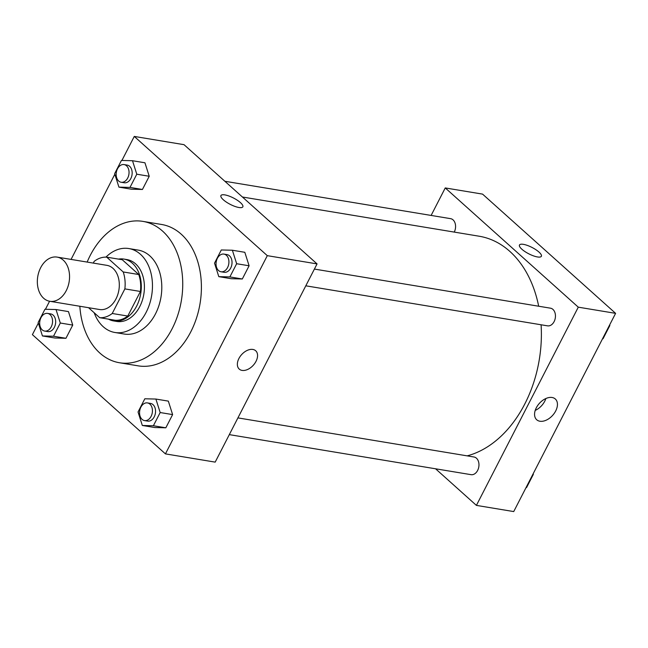 <?xml version="1.0" encoding="UTF-8"?>
<svg xmlns="http://www.w3.org/2000/svg" width="648" height="648" viewBox="0 0 648 648"><rect width="100%" height="100%" fill="white"/><g stroke="black" fill="none" stroke-linecap="round" stroke-linejoin="round"><path stroke-width="0.97" d="M63.245 260.132A22.388 15.9 99.4 0 1 68.016 286.384A22.388 15.9 99.4 0 1 49.791 301.279A22.388 15.9 99.4 0 1 37.754 276.591A22.388 15.9 99.4 0 1 57.105 257.102A22.388 15.9 99.4 0 1 63.245 260.132M57.105 257.102L106.863 265.34A22.388 15.9 99.4 0 1 113.003 268.369A22.388 15.9 99.4 0 1 117.774 294.621A22.388 15.9 99.4 0 1 99.549 309.517L49.791 301.279M106.709 257.159L122.253 259.735L138.761 274.525L123.209 271.958L106.709 257.159A30.505 21.668 99.4 0 0 94.171 261.379L93.288 263.088M88.541 307.695L99.703 317.698A30.505 21.668 99.4 0 0 112.234 313.486L124.87 288.895A30.505 21.668 99.4 0 0 123.209 271.958M112.234 313.486L127.786 316.054L140.422 291.47L124.87 288.895M138.761 274.525A30.505 21.668 99.4 0 1 140.422 291.47M127.786 316.054A30.505 21.668 99.4 0 1 115.247 320.274L99.703 317.698M108.516 319.156A31.347 22.267 -80.6 0 0 113.635 320.93A31.347 22.267 -80.6 0 0 136.663 306.059A31.347 22.267 -80.6 0 0 123.873 259.079A31.347 22.267 -80.6 0 0 118.463 259.111M123.873 259.079L126.984 259.597A31.347 22.267 99.4 0 1 135.578 263.833A31.347 22.267 99.4 0 1 139.774 306.569A31.347 22.267 99.4 0 1 116.737 321.449L113.635 320.93M94.195 312.765A42.541 30.221 -80.6 0 0 114.915 332.489A42.541 30.221 -80.6 0 0 146.165 312.304A42.541 30.221 -80.6 0 0 128.814 248.549A42.541 30.221 -80.6 0 0 105.924 257.126M114.915 332.489L124.238 334.036A42.541 30.221 -80.6 0 0 155.496 313.851A42.541 30.221 -80.6 0 0 138.146 250.096L128.814 248.549M79.842 306.253A71.653 50.892 -80.6 0 0 119.483 362.75A71.653 50.892 -80.6 0 0 172.125 328.755A71.653 50.892 -80.6 0 0 142.9 221.381A71.653 50.892 -80.6 0 0 87.156 262.076M142.9 221.381L161.563 224.467A71.653 50.892 99.4 0 1 181.197 234.163A71.653 50.892 99.4 0 1 190.787 331.841A71.653 50.892 99.4 0 1 138.146 365.845L119.483 362.75M142.325 425.469L154.759 427.526L165.831 427.802L172.619 414.599L168.334 401.12L155.893 399.055L144.828 398.779L138.04 411.982L142.325 425.469L153.39 425.744L160.178 412.541L155.893 399.055M42.444 335.948L54.886 338.013L65.95 338.288L72.738 325.085L68.461 311.599L56.02 309.541L44.955 309.266L38.167 322.469L42.444 335.948L53.517 336.231L60.305 323.02L56.02 309.541M38.354 323.06L32.4 334.651L165.434 453.884L267.3 255.66L134.274 136.428L121.921 160.461M114.834 174.247L71.069 259.411M49.572 301.239L45.441 309.274M218.805 276.647L231.247 278.713L242.311 278.988L249.099 265.785L244.814 252.299L232.381 250.241L221.308 249.966L214.52 263.169L218.805 276.647L229.87 276.923L236.658 263.72L232.381 250.241M118.932 187.134L131.366 189.192L142.439 189.467L149.226 176.264L144.941 162.786L132.5 160.72L121.435 160.445L114.647 173.656L118.932 187.134L129.997 187.41L136.785 174.207L132.5 160.72M165.434 453.884L215.185 462.121L317.058 263.906L267.3 255.66M252.85 349.442A12.312 7.898 -48.1 0 1 255.685 350.754A12.312 7.898 -48.1 0 1 253.344 365.197A12.312 7.898 -48.1 0 1 239.242 369.093A12.312 7.898 -48.1 0 1 240.108 356.513A12.312 7.898 -48.1 0 1 252.85 349.442M317.058 263.906L184.032 144.674L134.274 136.428M220.928 195.566A12.312 3.572 -152.8 0 1 228.93 196.012A12.312 3.572 -152.8 0 1 240.432 202.613A12.312 3.572 -152.8 0 1 242.838 206.825A12.312 3.572 -152.8 0 1 230.251 204.371A12.312 3.572 -152.8 0 1 220.936 195.566A12.312 3.572 -152.8 0 1 228.93 196.012A12.312 3.572 -152.8 0 1 240.44 202.613A12.312 3.572 -152.8 0 1 242.838 206.825M255.685 350.754A12.312 7.898 -48.1 0 1 253.344 365.197A12.312 7.898 -48.1 0 1 239.242 369.093M242.425 197.008L479.123 236.212A111.95 79.518 99.4 0 1 509.806 251.367A111.95 79.518 99.4 0 1 538.674 306.221M541.088 324.778A111.95 79.518 99.4 0 1 467.151 455.86M454.248 232.097A8.959 6.359 -80.6 0 0 450.595 218.66L224.864 181.27M237.921 417.895L473.988 456.994A8.959 6.359 99.4 0 1 476.45 458.209A8.959 6.359 99.4 0 1 478.354 468.707A8.959 6.359 99.4 0 1 471.064 474.668L229.319 434.63M314.401 269.074L550.476 308.181A8.959 6.359 99.4 0 1 552.93 309.388A8.959 6.359 99.4 0 1 554.834 319.893A8.959 6.359 99.4 0 1 547.544 325.847L305.799 285.809M435.569 468.788L476.41 505.391L578.283 307.168L445.249 187.936L431.123 215.436M552.104 397.499A13.94 8.942 -48.1 0 1 555.312 398.99A13.94 8.942 -48.1 0 1 552.663 415.344A13.94 8.942 -48.1 0 1 536.698 419.75A13.94 8.942 -48.1 0 1 537.678 405.51A13.94 8.942 -48.1 0 1 552.104 397.499M578.283 307.168L615.6 313.349L513.726 511.572L476.41 505.391M535.224 410.411A13.94 8.942 131.9 0 0 545.859 398.536M615.6 313.349L482.566 194.117L445.249 187.936M537.459 256.948A12.312 3.572 -152.8 0 1 524.969 251.586A12.312 3.572 -152.8 0 1 519.469 245.017A12.312 3.572 -152.8 0 1 532.057 247.471A12.312 3.572 -152.8 0 1 541.38 256.276A12.312 3.572 -152.8 0 1 537.459 256.948M541.38 256.276A12.312 3.572 27.2 0 0 532.057 247.471A12.312 3.572 27.2 0 0 519.469 245.017M124.068 164.576L127.178 165.094A8.959 6.359 99.4 0 1 129.632 166.301A8.959 6.359 99.4 0 1 131.544 176.807A8.959 6.359 99.4 0 1 124.254 182.76L121.144 182.25A8.959 6.359 99.4 0 1 116.332 172.376A8.959 6.359 99.4 0 1 124.068 164.576A8.959 6.359 99.4 0 1 126.522 165.791A8.959 6.359 99.4 0 1 128.434 176.288A8.959 6.359 99.4 0 1 121.144 182.25M131.366 189.192L142.439 189.467L129.997 187.41M142.439 189.467L149.226 176.264L136.785 174.207M149.226 176.264L144.941 162.786M47.588 313.397L50.698 313.907A8.959 6.359 99.4 0 1 53.152 315.122A8.959 6.359 99.4 0 1 55.064 325.62A8.959 6.359 99.4 0 1 47.766 331.582L44.663 331.063A8.959 6.359 99.4 0 1 39.844 321.189A8.959 6.359 99.4 0 1 47.588 313.397A8.959 6.359 99.4 0 1 50.042 314.604A8.959 6.359 99.4 0 1 51.953 325.11A8.959 6.359 99.4 0 1 44.663 331.063M54.886 338.013L65.95 338.288L53.517 336.231M65.95 338.288L72.738 325.085L60.305 323.02M72.738 325.085L68.461 311.599M223.941 254.097L227.051 254.607A8.959 6.359 99.4 0 1 229.505 255.822A8.959 6.359 99.4 0 1 231.417 266.32A8.959 6.359 99.4 0 1 224.127 272.281L221.017 271.763A8.959 6.359 99.4 0 1 216.205 261.889A8.959 6.359 99.4 0 1 223.941 254.097A8.959 6.359 99.4 0 1 226.395 255.304A8.959 6.359 99.4 0 1 228.307 265.81A8.959 6.359 99.4 0 1 221.017 271.763M231.247 278.713L242.311 278.988L229.87 276.923M242.311 278.988L249.099 265.785L236.658 263.72M249.099 265.785L244.814 252.299M147.461 402.91L150.571 403.429A8.959 6.359 99.4 0 1 153.025 404.636A8.959 6.359 99.4 0 1 154.937 415.141A8.959 6.359 99.4 0 1 147.647 421.095L144.536 420.584A8.959 6.359 99.4 0 1 139.725 410.711A8.959 6.359 99.4 0 1 147.461 402.91A8.959 6.359 99.4 0 1 149.915 404.125A8.959 6.359 99.4 0 1 151.826 414.623A8.959 6.359 99.4 0 1 144.536 420.584M154.759 427.526L165.831 427.802L153.39 425.744M165.831 427.802L172.619 414.599L160.178 412.541M172.619 414.599L168.334 401.12M602.559 338.726L603.045 338.734L609.833 325.531L609.647 324.94M603.045 338.734L602.591 338.661M609.833 325.531L609.379 325.458M526.079 487.539L526.565 487.555L533.353 474.344L533.166 473.753M526.565 487.555L526.111 487.474M533.353 474.344L532.899 474.271"/></g></svg>
